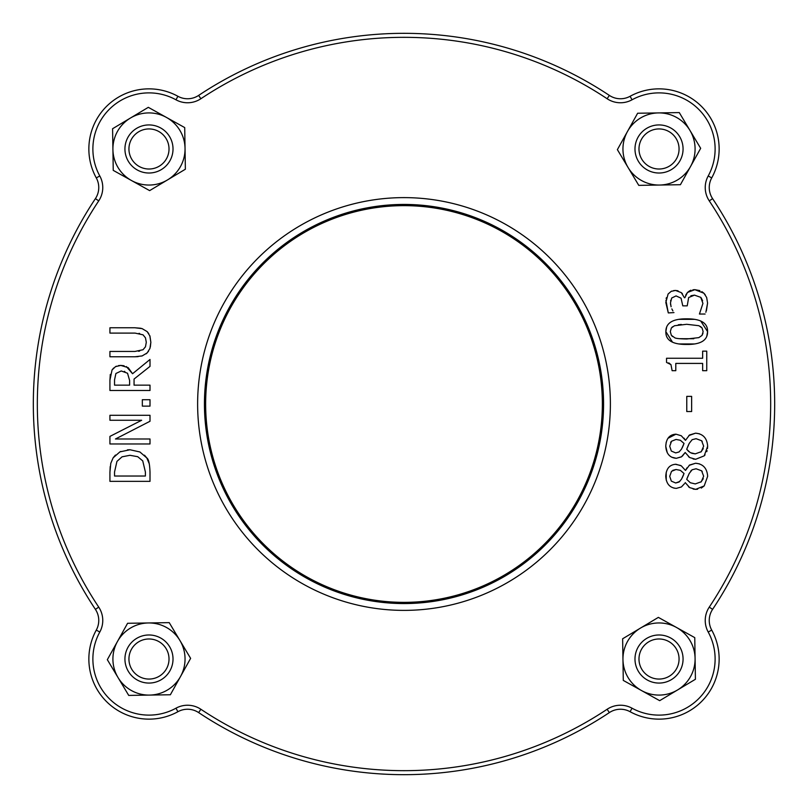 <?xml version="1.0" encoding="UTF-8"?>
<svg xmlns="http://www.w3.org/2000/svg" width="808" height="808" viewBox="0 0 808 808"><rect width="100%" height="100%" fill="white"/><g stroke="black" fill="none" stroke-linecap="round" stroke-linejoin="round"><path stroke-width="1.21" d="M707.586 303.04L706.414 310.686M705.879 312.262L707.586 303.081L706.646 297.445L703.889 293.213L705.202 294.728M702.606 300.758L701.162 297.799M671.095 306.777L670.468 302.889L671.7 298.021L676.054 295.91L681.053 298.182L682.78 305.848L687.224 305.848L688.658 297.526L694.466 295.122L690.87 295.758M670.741 300.253L670.61 300.95M670.468 302.889L670.66 305M672.892 310.918L671.842 308.888M673.63 290.597L675.498 290.446L671.195 291.355L668.095 294.021L665.822 302.465L668.297 312.918L665.913 300.394M666.166 298.606L666.378 297.708M671.195 291.365L671.822 291.082M684.447 297.778L681.316 292.627L675.498 290.446L678.023 290.799M681.851 293.122L682.437 293.748M685.679 295.183L687.457 292.466L684.891 297.697M692.88 289.799L694.86 289.668L687.457 292.466L689.648 290.809M690.406 290.446L691.032 290.213M701.889 291.648L703.889 293.213L694.86 289.668L699.839 290.597M127.452 449.854L129.997 449.753L119.917 451.874L113.11 457.863L110.777 463.358L109.928 472.226L110.211 466.559M113.11 457.863L115.433 455.055M119.917 451.874L120.847 451.45M144.501 455.187L146.793 457.934L139.905 451.975L129.997 449.753L139.905 451.975M109.928 472.226L109.928 481.346L150.005 481.346L150.005 472.125C149.692 463.802 148.621 459.075 146.793 457.934L149.308 463.883M118.453 365.61L120.806 365.408L115.534 366.63L112.039 369.963L109.928 380.154L110.302 374.387M112.039 369.963L113.675 367.994M115.534 366.63L116.423 366.196M126.341 366.549L132.562 373.73L128.169 367.65L120.806 365.408L124.089 365.772M681.417 486.951L676.316 488.386L673.811 488.093M666.246 480.215L666.216 472.286M675.306 464.267L680.71 465.499M681.285 465.832L685.406 470.357L681.285 465.832L675.953 464.257C669.569 464.63 666.176 468.65 665.762 476.296C666.267 483.83 669.792 487.86 676.316 488.386L681.417 486.951L684.507 483.649M689.153 465.358L695.567 463.247L689.527 465.044L685.568 470.357L686.982 467.822M707.656 476.296L704.212 485.911L707.656 476.296C707.05 468.226 703.021 463.873 695.567 463.247L699.415 463.843M697.627 489.214L695.668 489.355L704.212 485.911L701.283 488.072M685.184 482.568L689.689 487.618L695.668 489.355L693.153 489.072M689.699 487.618L688.507 486.749M149.803 335.684L150.854 342.289L150.338 347.046M148.48 351.339L146.187 353.813M142.147 355.914L141.572 356.076M138.148 356.641L134.936 356.772L142.147 355.914L147.147 352.945L149.924 348.46L150.854 342.289L149.945 336.057L147.147 331.603L148.753 333.623M138.461 351.268L139.612 351.096M139.632 333.462L138.966 333.351M147.147 331.603L142.117 328.624L134.936 327.775L140.451 328.23M140.501 328.24L142.117 328.624M705.061 454.843L704.212 455.843L707.656 446.228L707.505 448.531M707.081 450.662L706.758 451.672M681.619 456.732L676.316 458.308L681.417 456.884L685.184 452.5L689.689 457.55L695.668 459.287L704.212 455.843L695.668 459.287L693.153 459.005M689.699 457.55L688.507 456.671M685.184 452.5L682.346 456.136M667.297 452.783L665.762 446.228C666.267 453.763 669.792 457.793 676.316 458.308L671.569 457.156M667.994 438.279L675.953 434.179C669.569 434.563 666.176 438.572 665.762 446.228L666.216 442.208M675.953 434.179L681.285 435.754L685.406 440.289L684.033 438.148M688.84 435.562L695.567 433.179L689.527 434.977L685.608 440.209M707.656 446.228C707.05 438.158 703.021 433.805 695.567 433.179L699.415 433.775M694.314 343.956L678.993 343.956M672.509 342.188L665.853 331.623L666.681 326.927M679.185 319.332L694.415 319.332M700.728 321.029L707.586 331.623L706.778 336.33M671.044 364.772L668.802 362.893M197.627 404A206.373 206.373 0 0 1 507.192 225.27A206.373 206.373 0 0 1 507.192 582.73A206.373 206.373 0 0 1 197.627 404M694.466 295.122L700.698 297.334L702.94 303.404L699.435 314.029L705.121 314.029M668.297 312.918L673.973 312.595M114.544 471.963L116.948 461.378L122.058 456.823L129.936 455.298L137.734 456.702L142.733 460.883L145.389 471.963L145.389 476.023L114.544 476.023L114.544 471.963M150.005 421.271L150.005 415.292L109.928 415.292L109.928 420.261L141.663 420.261L109.928 436.401L109.928 443.966L150.005 443.966L150.005 438.996L115.453 438.996L150.005 421.271M150.005 399.707L142.339 399.707L142.339 406.131L150.005 406.131L150.005 399.707M109.928 380.154L109.928 390.486L150.005 390.486L150.005 385.153L134.057 385.153L134.057 379.053L150.005 366.388L150.005 359.469L132.562 373.73M129.613 380.477L129.613 385.153L114.544 385.153L114.544 379.861L115.908 373.498L121.23 370.963L127.533 373.235L129.613 380.477M124.866 371.518L124.361 371.357M686.709 479.356L689.204 473.478L692.163 469.741L696.092 468.771L701.627 470.811L703.657 476.235L701.283 481.74L695.284 483.931L690.345 482.75L686.709 479.356L688.083 475.912M675.7 482.992L671.327 481.124L669.721 476.336L671.529 471.316L676.023 469.509L680.356 470.337L684.043 473.508L681.538 479.154L679.053 482.033L675.7 482.992L679.791 481.447M676.023 469.509L672.741 470.357M702.243 471.529L701.697 470.882M691.456 470.306L690.749 471.084M682.326 477.619L683.629 474.68M700.839 482.124L703.283 478.71M134.936 327.775L109.928 327.775L109.928 333.098L135.067 333.098L143.026 334.825L145.47 337.845L146.298 342.289L145.47 346.804L143.026 349.733L134.936 351.45L109.928 351.45L109.928 356.772L134.936 356.772M691.638 396.385L686.77 396.385L686.77 411.545L691.638 411.545L691.638 396.385M700.839 452.056L703.283 448.632M688.436 444.976L686.709 449.278L689.204 443.4L692.163 439.673L696.092 438.694L701.627 440.744L703.657 446.168L701.283 451.672L695.284 453.864L690.345 452.672L686.709 449.278L688.82 451.652M691.749 453.298L695.284 453.864M682.326 447.551L683.629 444.602M675.7 452.914L671.327 451.056L669.721 446.258L671.529 441.249L676.023 439.441L680.356 440.269L684.043 443.441L681.538 449.086L679.053 451.965L675.7 452.914L679.104 451.924M702.243 441.451L701.697 440.804M671.044 441.794L670.64 442.4M686.709 318.837C672.781 318.706 665.832 322.968 665.853 331.623C665.59 340.279 672.549 344.551 686.739 344.45C700.728 344.592 707.677 340.32 707.586 331.623C707.818 323.008 700.849 318.746 686.709 318.837M674.468 325.745L686.709 324.291L698.92 325.715L702.081 327.977L703.142 331.623L702.021 335.411L698.819 337.633L686.739 338.996C679.255 338.865 675.185 338.401 674.529 337.603L671.357 335.31L670.307 331.623L671.357 327.977L674.468 325.745M702.011 335.421L702.96 333.351M702.091 327.987L700.435 326.472M681.366 324.452L678.286 324.776M672.589 326.765L671.953 327.311M671.933 335.976L672.62 336.562M679.548 338.693L693.789 338.744M706.748 370.69L706.748 351.147L702.647 351.147L702.647 358.257L666.539 358.257L666.539 362.418L670.953 364.62L672.125 370.69L675.791 370.69L675.791 363.418L702.647 363.418L702.647 370.69L706.748 370.69M95.405 198.647A20.038 20.038 0 0 0 96.283 177.901A20.038 20.038 0 0 1 95.405 198.647A370.68 370.68 0 0 0 95.405 609.353A370.68 370.68 0 0 1 95.405 198.647A370.68 370.68 0 0 0 95.405 609.353A20.038 20.038 0 0 1 96.283 630.099A20.038 20.038 0 0 0 95.405 609.353A20.038 20.038 0 0 1 96.283 630.099A60.105 60.105 0 0 0 177.901 711.717A60.105 60.105 0 0 1 96.283 630.099A60.105 60.105 0 0 0 177.901 711.717A20.038 20.038 0 0 1 198.647 712.595A370.68 370.68 0 0 0 609.353 712.595A370.68 370.68 0 0 1 198.647 712.595A370.68 370.68 0 0 0 609.353 712.595A20.038 20.038 0 0 1 630.099 711.717A60.105 60.105 0 0 0 711.717 630.099A20.038 20.038 0 0 1 712.595 609.353A370.68 370.68 0 0 0 712.595 198.647A20.038 20.038 0 0 1 711.717 177.901A60.105 60.105 0 0 0 630.099 96.283A20.038 20.038 0 0 1 609.353 95.405A370.68 370.68 0 0 0 198.647 95.405A20.038 20.038 0 0 1 177.901 96.283A60.105 60.105 0 0 0 96.283 177.901A20.038 20.038 0 0 1 95.405 198.647L98.738 200.869A24.048 24.048 0 0 0 99.798 175.972A56.105 56.105 0 0 1 175.972 99.798A24.048 24.048 0 0 0 200.869 98.738A366.67 366.67 0 0 1 607.131 98.738A24.048 24.048 0 0 0 632.028 99.798A56.105 56.105 0 0 1 708.202 175.972A24.048 24.048 0 0 0 709.262 200.869A366.67 366.67 0 0 1 709.262 607.131A24.048 24.048 0 0 0 708.202 632.028A56.105 56.105 0 0 1 632.028 708.202A24.048 24.048 0 0 0 607.131 709.262A366.67 366.67 0 0 1 200.869 709.262A24.048 24.048 0 0 0 175.972 708.202A56.105 56.105 0 0 1 99.798 632.028A24.048 24.048 0 0 0 98.738 607.131A366.67 366.67 0 0 1 98.738 200.869M407.151 602.334A198.364 198.364 0 0 1 205.666 407.151A198.364 198.364 0 0 1 400.849 205.666A198.364 198.364 0 0 1 602.334 400.849A198.364 198.364 0 0 1 407.151 602.334A198.364 198.364 0 0 1 205.666 407.151A198.364 198.364 0 0 1 400.849 205.666A198.364 198.364 0 0 1 602.334 400.849A198.364 198.364 0 0 1 407.151 602.334M200.869 98.738L198.647 95.405A20.038 20.038 0 0 1 177.901 96.283A60.105 60.105 0 0 0 96.283 177.901L99.798 175.972M607.131 709.262L609.353 712.595A20.038 20.038 0 0 1 630.099 711.717L632.028 708.202M175.972 708.202L177.901 711.717A60.105 60.105 0 0 1 96.283 630.099L99.798 632.028M695.082 658.449L695.415 679.275L677.548 689.971A36.067 36.067 0 0 0 676.559 627.503L694.759 637.633L695.082 658.449M659.682 700.667L641.491 690.537A36.067 36.067 0 0 0 677.548 689.971L659.682 700.667M623.291 680.417L622.958 659.601A36.067 36.067 0 0 0 641.491 690.537L623.291 680.417M640.502 628.079L658.358 617.383L676.559 627.503A36.067 36.067 0 0 0 622.958 659.601L622.635 638.775L640.502 628.079M638.987 659.409A20.038 20.038 0 0 1 668.711 641.481A20.038 20.038 0 0 1 669.367 676.185A20.038 20.038 0 0 1 638.987 659.409M634.987 659.48A24.048 24.048 0 0 0 659.48 683.063A24.048 24.048 0 0 0 683.063 658.57A24.048 24.048 0 0 0 658.57 634.987A24.048 24.048 0 0 0 634.987 659.48M149.551 695.082L128.725 695.415L118.029 677.548A36.067 36.067 0 0 0 180.497 676.559L170.367 694.759L149.551 695.082M107.333 659.682L117.463 641.491A36.067 36.067 0 0 0 118.029 677.548L107.333 659.682M127.583 623.291L148.399 622.958A36.067 36.067 0 0 0 117.463 641.491L127.583 623.291M179.921 640.502L190.617 658.358L180.497 676.559A36.067 36.067 0 0 0 148.399 622.958L169.226 622.635L179.921 640.502M148.591 638.987A20.038 20.038 0 0 1 166.519 668.711A20.038 20.038 0 0 1 131.815 669.367A20.038 20.038 0 0 1 148.591 638.987M148.521 634.987A24.048 24.048 0 0 0 124.937 659.48A24.048 24.048 0 0 0 149.429 683.063A24.048 24.048 0 0 0 173.013 658.57A24.048 24.048 0 0 0 148.521 634.987M112.918 149.551L112.585 128.725L130.452 118.029A36.067 36.067 0 0 0 131.441 180.497L113.241 170.367L112.918 149.551M148.319 107.333L166.509 117.463A36.067 36.067 0 0 0 130.452 118.029L148.319 107.333M184.709 127.583L185.042 148.399A36.067 36.067 0 0 0 166.509 117.463L184.709 127.583M167.498 179.921L149.642 190.617L131.441 180.497A36.067 36.067 0 0 0 185.042 148.399L185.365 169.226L167.498 179.921M169.013 148.591A20.038 20.038 0 0 1 139.289 166.519A20.038 20.038 0 0 1 138.633 131.815A20.038 20.038 0 0 1 169.013 148.591M173.013 148.521A24.048 24.048 0 0 0 148.521 124.937A24.048 24.048 0 0 0 124.937 149.429A24.048 24.048 0 0 0 149.429 173.013A24.048 24.048 0 0 0 173.013 148.521M658.449 112.918L679.275 112.585L689.971 130.452A36.067 36.067 0 0 0 627.503 131.441L637.633 113.241L658.449 112.918M700.667 148.319L690.537 166.509A36.067 36.067 0 0 0 689.971 130.452L700.667 148.319M680.417 184.709L659.601 185.042A36.067 36.067 0 0 0 690.537 166.509L680.417 184.709M628.079 167.498L617.383 149.642L627.503 131.441A36.067 36.067 0 0 0 659.601 185.042L638.775 185.365L628.079 167.498M659.409 169.013A20.038 20.038 0 0 1 641.481 139.289A20.038 20.038 0 0 1 676.185 138.633A20.038 20.038 0 0 1 659.409 169.013M659.48 173.013A24.048 24.048 0 0 0 683.063 148.521A24.048 24.048 0 0 0 658.57 124.937A24.048 24.048 0 0 0 634.987 149.429A24.048 24.048 0 0 0 659.48 173.013M200.869 709.262L198.647 712.595M98.738 607.131L95.405 609.353M175.972 99.798L177.901 96.283M607.131 98.738L609.353 95.405M632.028 99.798L630.099 96.283M712.595 198.647L709.262 200.869A24.048 24.048 0 0 1 708.202 175.972L711.717 177.901M709.262 607.131L712.595 609.353M708.202 632.028L711.717 630.099M407.171 603.536A199.566 199.566 0 0 0 575.225 301.485A199.566 199.566 0 0 0 229.613 306.979A199.566 199.566 0 0 0 407.171 603.536"/></g></svg>
